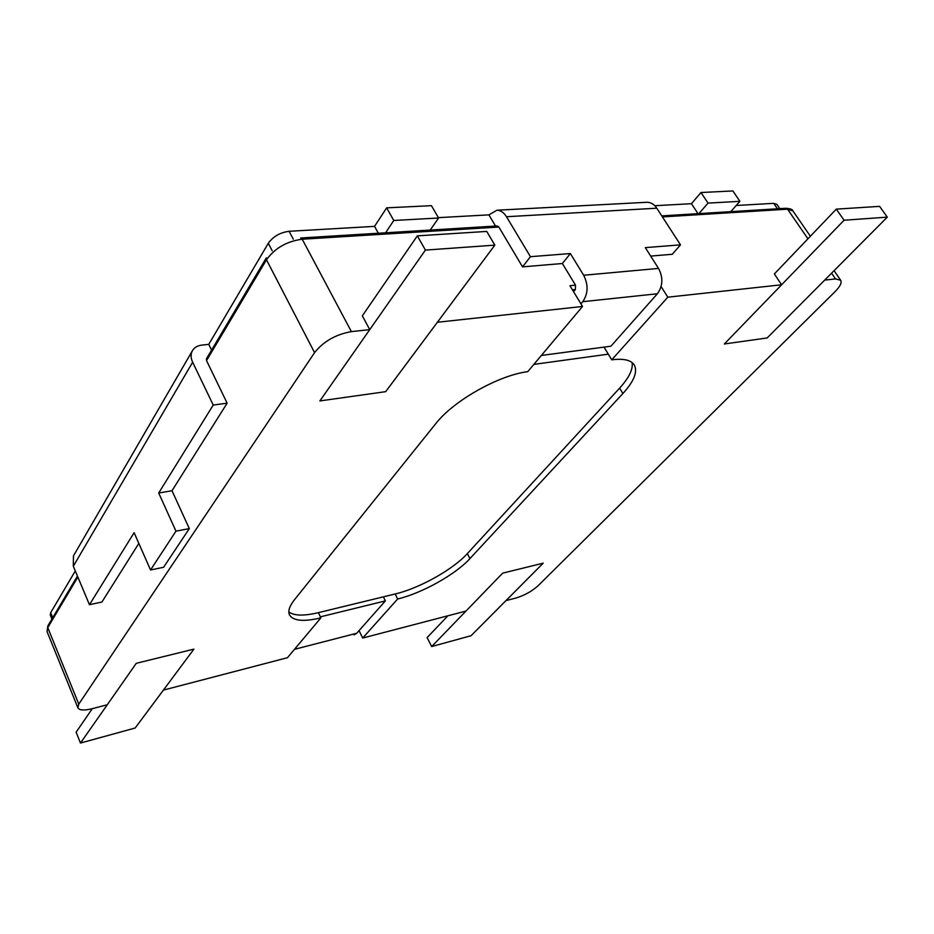 <?xml version="1.0" encoding="UTF-8"?>
<svg xmlns="http://www.w3.org/2000/svg" width="934" height="934" viewBox="0 0 934 934"><rect width="100%" height="100%" fill="white"/><g stroke="black" fill="none" stroke-linecap="round" stroke-linejoin="round"><path stroke-width="1.4" d="M320.887 617.876L287.438 657.711L163.392 690.109L193.91 649.13L136.271 663.315L107.27 704.761L92.209 708.696L107.27 704.761L136.271 663.315L80.487 743.044L135.161 728.018L193.91 649.13L136.271 663.315L80.487 743.044L135.161 728.018L193.91 649.13L136.271 663.315L193.91 649.13L163.392 690.109L287.438 657.711L320.887 617.876C303.655 621.939 293.194 620.958 289.505 614.934C287.789 611.163 289.458 606.084 294.514 599.686L435.793 423.616C453.259 400.931 498.733 375.188 527.745 371.662L582.524 306.469L437.381 322.265L385.684 391.673L319.86 400.931L369.747 329.632L351.394 331.628C335.796 334.395 323.526 341.4 314.571 352.643L78.795 704.096L77.907 707.82C79.402 710.377 84.165 710.669 92.209 708.696C84.165 710.669 79.402 710.377 77.907 707.82L47.074 631.653L47.786 627.625L78.795 704.096L77.907 707.82L47.074 631.653L47.844 625.932L47.074 631.653L47.844 625.932L47.786 627.625L78.795 704.096L314.571 352.643C323.526 341.4 335.796 334.395 351.394 331.628L369.747 329.632L362.334 315.844L417.323 235.858L486.742 231.422L494.833 245.14L385.684 391.673L319.86 400.931L425.402 250.09L494.833 245.14L385.684 391.673L319.86 400.931L369.747 329.632L362.334 315.844L417.323 235.858L486.742 231.422L494.833 245.14L425.402 250.09L417.323 235.858L425.402 250.09L319.86 400.931L385.684 391.673L437.381 322.265L582.524 306.469L569.938 285.699L582.524 306.469L527.745 371.662C498.733 375.188 453.259 400.931 435.793 423.616L294.514 599.686C289.458 606.084 287.789 611.163 289.505 614.934C293.194 620.958 303.655 621.939 320.887 617.876L318.377 612.657C303.947 616.078 294.105 615.845 288.839 611.945C294.105 615.845 303.947 616.078 318.377 612.657L395.14 593.989L318.377 612.657L320.887 617.876M467.315 553.629C452.908 569.6 419.506 588.257 395.14 593.989L397.662 598.986L395.14 593.989C419.506 588.257 452.908 569.6 467.315 553.629L469.954 558.579C455.488 574.503 422.028 593.183 397.662 598.986L362.696 638.05L465.973 611.069L502.667 573.149L543.203 563.167L505.948 600.632L516.07 597.994C524.534 595.39 531.866 591.315 538.042 585.77L835.008 291.7C840.11 286.516 842.001 282.71 840.682 280.258L835.521 278.927L824.699 280.107L767.164 337.956L887.3 217.143L844.079 220.226L724.352 343.981L767.164 337.956L824.699 280.107L835.521 278.927L840.682 280.258L834.074 270.673L840.682 280.258C842.001 282.71 840.11 286.516 835.008 291.7L538.042 585.77C531.866 591.315 524.534 595.39 516.07 597.994L505.948 600.632L543.203 563.167L471.063 635.715L431.66 646.55L502.667 573.149L543.203 563.167L471.063 635.715L431.66 646.55L427.107 637.583L447.911 615.786L427.107 637.583L431.66 646.55L502.667 573.149L543.203 563.167L502.667 573.149L465.973 611.069L362.696 638.05L397.662 598.986C422.028 593.183 455.488 574.503 469.954 558.579L622.896 393.529L469.954 558.579L467.315 553.629L619.639 388.112L467.315 553.629M632.131 362.59C633.124 369.374 628.956 377.885 619.639 388.112L622.896 393.529C633.988 381.352 637.794 371.86 634.326 365.042C637.794 371.86 633.988 381.352 622.896 393.529L619.639 388.112C628.956 377.885 633.124 369.374 632.131 362.59M533.863 364.388L608.303 354.161L604.041 347.121L611.735 359.835C623.585 358.306 631.115 360.045 634.326 365.042C631.115 360.045 623.585 358.306 611.735 359.835L608.303 354.161L533.863 364.388M359.053 630.625L362.696 638.05L359.053 630.625M781.618 284.788L724.352 343.981L767.164 337.956L887.3 217.143L844.079 220.226L724.352 343.981L767.164 337.956L724.352 343.981L781.618 284.788L667.822 297.175L611.735 359.835L667.822 297.175L661.097 286.563L667.822 297.175L781.618 284.788L774.356 273.966L781.618 284.788M201.907 345.101L208.761 344.366L268.303 243.284L272.191 250.756L268.303 243.284C273.148 236.477 280.095 232.484 289.108 231.293L374.546 226.367L386.664 207.85L431.45 205.667L438.583 218.007L430.224 230.056L438.583 218.007L431.45 205.667L386.664 207.85L393.774 220.482L438.583 218.007L393.774 220.482L386.664 207.85L374.546 226.367L378.363 233.231L374.546 226.367L289.108 231.293C280.095 232.484 273.148 236.477 268.303 243.284L208.761 344.366L211.563 350.122L208.761 344.366L201.907 345.101C197.272 345.673 194.038 347.67 192.194 351.091C190.606 354.406 190.758 358.107 192.649 362.205L213.232 405.052L158.698 493.012L175.966 531.154L189.31 528.609L172.008 490.724L189.31 528.609L163.602 567.288L189.31 528.609L175.966 531.154L150.537 569.973L163.602 567.288L150.537 569.973L175.966 531.154L158.698 493.012L172.008 490.724L227.149 403.173L213.232 405.052L158.698 493.012L172.008 490.724L227.149 403.173L206.531 360.617L206.449 358.738L206.531 360.617L227.149 403.173L213.232 405.052L192.649 362.205L73.319 566.237L89.454 604.707L134.111 532.684L150.537 569.973L134.111 532.684L89.454 604.707L101.923 602.021L138.839 543.401L101.923 602.021L89.454 604.707L73.319 566.237L73.459 555.893L73.319 566.237L192.649 362.205C190.758 358.107 190.606 354.406 192.194 351.091L73.459 555.893L192.194 351.091C194.038 347.67 197.272 345.673 201.907 345.101M438.373 217.645L488.891 214.867L495.534 226.063L488.891 214.867L496.981 210.208L488.891 214.867L438.373 217.645M654.792 205.713L691.44 203.694L701.002 192.521L732.91 190.956L739.903 201.335L729.793 212.754L739.903 201.335L732.91 190.956L701.002 192.521L708.03 203.098L739.903 201.335L708.03 203.098L701.002 192.521L691.44 203.694L698.002 213.664L691.44 203.694L654.792 205.713M773.714 203.332L736.226 205.503L773.714 203.332L777.45 208.796L773.714 203.332L776.913 204.394L773.714 203.332M50.705 612.669L50.296 615.097L50.705 612.669L52.748 617.666L50.705 612.669L75.292 570.943L50.705 612.669M384.726 234.107L393.774 220.482L384.726 234.107M698.936 213.606L708.03 203.098L698.936 213.606M570.37 253.546L562.373 263.516L575.519 285.162L569.938 285.699L575.519 285.162L575.379 289.54L573.581 291.712L575.379 289.54L575.519 285.162L562.373 263.516L522.538 266.867L562.373 263.516L570.37 253.546L583.657 275.261L658.517 268.408L645.312 247.627L658.517 268.408C663.292 277.596 662.906 286.049 657.373 293.766L610.929 346.199L541.358 355.457L610.929 346.199L657.373 293.766C662.906 286.049 663.292 277.596 658.517 268.408L583.657 275.261C588.478 284.87 588.175 293.685 582.746 301.694L580.936 303.854L582.746 301.694C588.175 293.685 588.478 284.87 583.657 275.261L570.37 253.546L530.43 256.698L522.538 266.867L498.849 227.044L497.25 225.958L300.678 237.995L302.219 239.209L351.394 331.628L302.219 239.209C286.75 241.322 274.841 248.175 266.482 259.769L314.571 352.643L266.482 259.769L206.531 360.617L266.482 259.769L266.342 257.854L266.482 259.769C274.841 248.175 286.75 241.322 302.219 239.209L498.849 227.044L497.25 225.958L300.678 237.995L302.219 239.209L498.849 227.044L522.538 266.867L530.43 256.698L570.37 253.546M383.36 596.849L385.392 600.889L320.397 616.849L385.392 600.889L356.718 633.264L354.068 634.863L356.718 633.264L385.392 600.889L383.36 596.849M680.501 244.848L645.312 247.627L680.501 244.848L672.282 254.282L650.694 256.091L672.282 254.282L680.501 244.848L656.789 208.212C654.185 204.348 650.986 202.374 647.192 202.269L496.981 210.208C500.694 210.348 503.858 212.52 506.485 216.723L530.43 256.698L506.485 216.723C503.858 212.52 500.694 210.348 496.981 210.208L647.192 202.269C650.986 202.374 654.185 204.348 656.789 208.212L680.501 244.848M92.291 708.673L76.133 732.186L80.487 743.044L76.133 732.186L92.291 708.673M836.28 209.134L844.079 220.226L836.28 209.134L774.356 273.966L836.28 209.134L879.583 206.367L887.3 217.143L879.583 206.367L836.28 209.134M792.908 210.909L787.56 209.181L807.933 238.812L787.56 209.181L662.428 216.922L787.56 209.181L785.961 208.27L792.908 210.909L810.373 236.255L792.908 210.909C792.803 209.543 790.479 208.667 785.961 208.27L661.751 215.882L785.961 208.27C790.479 208.667 792.803 209.543 792.908 210.909M831.575 273.183L835.521 278.927L831.575 273.183M77.849 577.049L47.786 627.625L77.849 577.049M575.379 289.54L572.449 289.832L575.379 289.54M289.108 231.293L293.299 239.209L289.108 231.293M656.789 208.212L506.485 216.723L656.789 208.212M294.467 649.328L356.718 633.264L294.467 649.328M657.373 293.766L582.746 301.694L657.373 293.766M266.342 257.854L206.449 358.738L266.342 257.854M77.44 576.068L47.844 625.932L77.44 576.068M779.82 208.644L776.913 204.394L779.82 208.644M51.907 619.079L50.296 615.097L51.907 619.079"/></g></svg>

